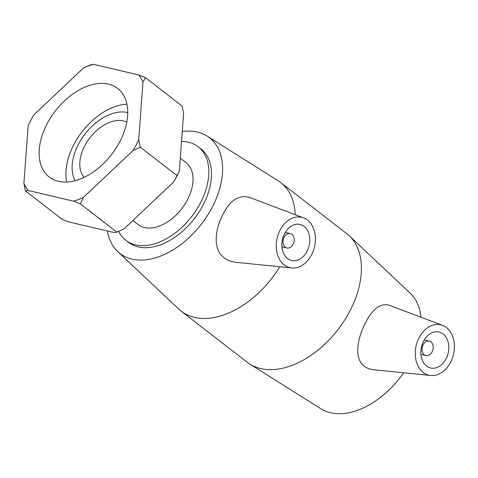 <?xml version="1.0" encoding="UTF-8"?>
<svg xmlns="http://www.w3.org/2000/svg" width="478" height="478" viewBox="0 0 478 478"><rect width="100%" height="100%" fill="white"/><g stroke="black" fill="none" stroke-linecap="round" stroke-linejoin="round"><path stroke-width="0.72" d="M73.588 201.178L80.34 203.873L116.853 232.123L114.206 232.601L68.778 221.917L62.026 219.229L25.507 190.973L28.16 190.495L73.588 201.178A80.597 51.23 127.7 0 0 83.429 197.426L133.129 150.486L140.323 147.212L138.716 139.666L142.988 82.043L145.479 77.663L138.728 74.968L93.3 64.285L90.647 64.769L83.453 68.037L33.759 114.977A80.597 51.23 127.7 0 0 28.172 125.804L23.9 183.427L25.507 190.973M179.334 171.088L173.747 181.915A80.597 51.23 -52.3 0 0 179.334 171.088L183.606 113.465L181.999 105.919L145.479 77.663M176.842 175.468L140.323 147.212M80.34 203.873L83.429 197.426M173.747 181.915L124.053 228.848L116.853 232.123M138.716 139.666A80.597 51.23 127.7 0 1 133.129 150.486M138.728 74.968A80.597 51.23 127.7 0 1 142.988 82.043M83.453 68.037A80.597 51.23 127.7 0 1 93.3 64.285M28.16 190.495A80.597 51.23 127.7 0 1 23.9 183.427M119.996 141.327A55.974 35.575 127.7 0 1 49.192 177.003A55.974 35.575 127.7 0 1 55.305 110.962A55.974 35.575 127.7 0 1 117.696 88.466A55.974 35.575 127.7 0 1 119.996 141.327M403.641 372.762A73.176 46.509 127.7 0 1 320.84 408.744L249.934 364.14A81.302 51.678 127.7 0 1 247.311 362.312L181.12 311.1A81.302 51.678 127.7 0 1 178.694 309.027L117.719 251.589A73.176 46.509 127.7 0 1 107.431 231.011M182.267 131.54A73.176 46.509 127.7 0 1 207.099 136.063L278.005 180.66A81.302 51.678 127.7 0 1 280.622 182.494L346.813 233.706A81.302 51.678 127.7 0 1 349.245 235.779L410.22 293.217A73.176 46.509 127.7 0 1 420.957 317.219M84.128 177.332A35.109 22.317 127.7 0 1 89.924 137.748A35.109 22.317 127.7 0 1 126.79 122.195M75.058 180.702A44.777 28.459 127.7 0 1 85.06 133.983A44.777 28.459 127.7 0 1 127.769 112.569M66.735 182.028A55.974 35.575 127.7 0 1 82.114 131.707A55.974 35.575 127.7 0 1 126.963 104.18M180.296 158.128L185.972 162.52A39.178 24.904 127.7 0 1 187.585 199.529A39.178 24.904 127.7 0 1 138.023 224.499L132.878 220.513M181.532 141.392A59.129 37.583 127.7 0 1 198.179 146.746A59.129 37.583 127.7 0 1 200.617 202.594A59.129 37.583 127.7 0 1 125.816 240.279A59.129 37.583 127.7 0 1 118.628 231.352M198.179 146.746L200.862 148.819A59.129 37.583 127.7 0 1 203.293 204.668A59.129 37.583 127.7 0 1 128.498 242.352L125.816 240.279M423.084 344.823A7.391 5.479 -76.8 0 1 429.286 341.119A7.391 5.479 -76.8 0 1 432.931 349.567A7.391 5.479 -76.8 0 1 425.904 355.507A7.391 5.479 -76.8 0 1 423.084 344.823M423.556 341.286A18.481 13.701 -76.8 0 1 439.067 332.031A18.481 13.701 -76.8 0 1 448.173 353.152A18.481 13.701 -76.8 0 1 430.606 368A18.481 13.701 -76.8 0 1 423.556 341.286M293.104 244.258A7.391 5.479 -76.8 0 1 286.902 247.963A7.391 5.479 -76.8 0 1 283.257 239.514A7.391 5.479 -76.8 0 1 290.283 233.575A7.391 5.479 -76.8 0 1 293.104 244.258M307.115 251.201A18.481 13.701 -76.8 0 1 291.604 260.456A18.481 13.701 -76.8 0 1 282.492 239.335A18.481 13.701 -76.8 0 1 300.065 224.481A18.481 13.701 -76.8 0 1 307.115 251.201M280.036 230.247A25.872 19.186 -76.8 0 1 303.53 217.831A25.872 19.186 -76.8 0 1 314.506 246.863A25.872 19.186 -76.8 0 1 291.741 267.961A25.872 19.186 -76.8 0 1 283.645 264.436A25.872 19.186 -76.8 0 1 280.036 230.247M423.867 372.924A25.872 19.186 103.2 0 0 430.75 375.505A25.872 19.186 103.2 0 0 450.635 362.234A25.872 19.186 103.2 0 0 442.538 325.375A25.872 19.186 103.2 0 0 417.635 340.898A25.872 19.186 103.2 0 0 423.867 372.924M430.75 375.505L373.533 369.721C369.93 369.315 366.895 368.197 364.427 366.363C353.726 358.655 357.197 338.908 365.389 322.991C372.577 308.794 380.542 302.885 389.277 305.257L442.538 325.375M291.741 267.961L236.072 262.332C231.256 261.807 227.181 260.229 223.853 257.606C212.537 248.942 215.118 229.416 222.915 214.491C230.049 200.216 238.898 194.522 249.456 197.408M349.245 235.779A81.302 51.678 127.7 0 1 350.159 310.497A81.302 51.678 127.7 0 1 249.934 364.14M279.773 266.748A81.302 51.678 127.7 0 1 181.12 311.1M280.622 182.494A81.302 51.678 127.7 0 1 295.213 214.688M207.099 136.063A73.176 46.509 127.7 0 1 212.465 206.825A73.176 46.509 127.7 0 1 117.719 251.589M420.921 354.335L425.904 355.507M424.303 339.948L429.286 341.119M290.283 233.575L285.3 232.398M286.902 247.963L281.912 246.791M303.53 217.831L249.462 197.396"/></g></svg>
